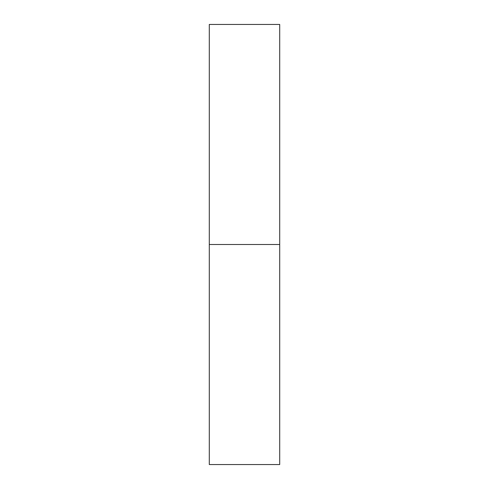 <?xml version="1.0" encoding="UTF-8"?>
<svg xmlns="http://www.w3.org/2000/svg" width="489" height="489" viewBox="0 0 489 489"><rect width="100%" height="100%" fill="white"/><g stroke="black" fill="none" stroke-linecap="round" stroke-linejoin="round"><path stroke-width="0.37" stroke-dasharray="2.44 1.83" d="M209.292 244.5L279.708 244.5L279.708 464.55L279.708 244.5L209.292 244.5L209.292 24.45L209.292 244.5M279.708 24.45L279.708 244.5L279.708 24.45"/><path stroke-width="0.73" d="M209.292 464.55L209.292 24.45L209.292 464.55L279.708 464.55L279.708 244.5L209.292 244.5L279.708 244.5L279.708 24.45L279.708 464.55M209.292 24.45L279.708 24.45"/></g></svg>

